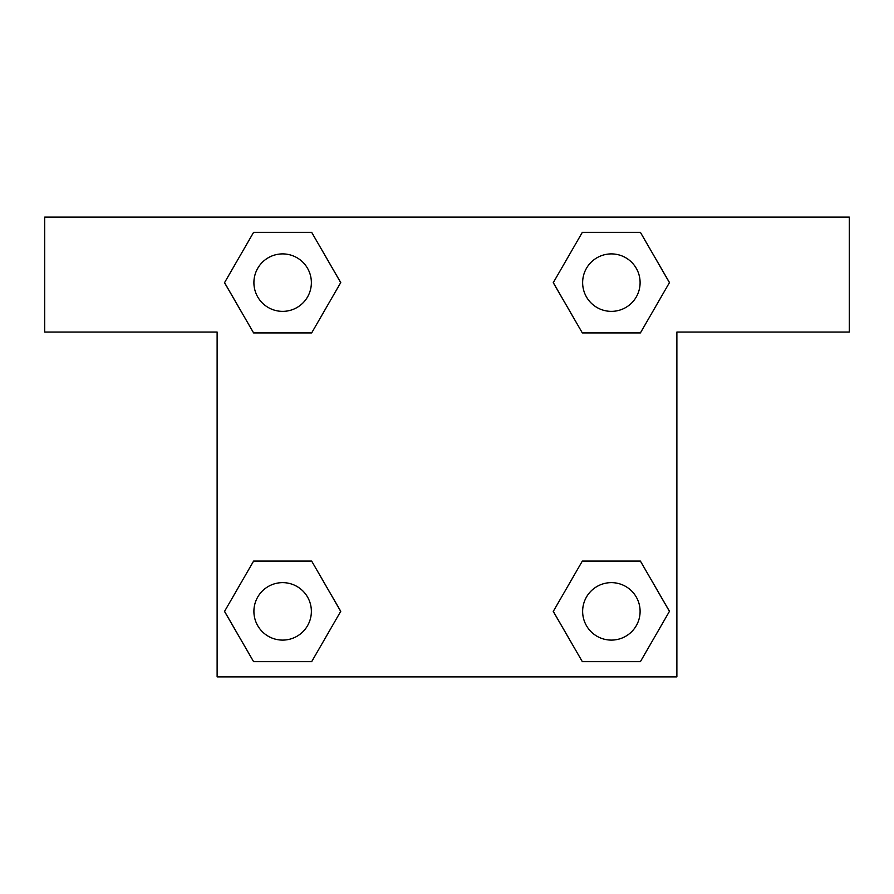 <?xml version="1.0" encoding="UTF-8"?>
<svg xmlns="http://www.w3.org/2000/svg" width="894" height="894" viewBox="0 0 894 894"><rect width="100%" height="100%" fill="white"/><g stroke="black" fill="none" stroke-linecap="round" stroke-linejoin="round"><path stroke-width="1.34" d="M604.221 332.914L640.406 332.914L582.329 332.914L553.297 282.627L582.329 232.339L640.406 232.339L669.438 282.627L640.406 332.914L582.329 332.914L604.221 332.914L582.329 332.914L553.241 282.672M253.594 332.914L311.671 332.914L253.594 332.914L224.562 282.627L253.594 232.339L311.671 232.339L340.703 282.627L311.671 332.914L253.594 332.914L224.495 282.672M289.779 561.086L253.594 561.086L311.671 561.086L340.703 611.373L311.671 661.661L253.594 661.661L224.562 611.373L253.594 561.086L311.671 561.086L289.779 561.086L311.671 561.086L340.759 611.328M640.406 561.086L582.329 561.086L640.406 561.086L669.438 611.373L640.406 661.661L582.329 661.661L553.297 611.373L582.329 561.086L640.406 561.086L669.505 611.328M849.3 217.119L44.7 217.119L44.7 332.054L217.119 332.054L217.119 676.881L676.881 676.881L676.881 332.054L849.3 332.054L849.3 217.119M311.671 232.339L253.594 232.339L311.671 232.339L340.759 282.593M253.594 661.661L311.671 661.661L253.594 661.661L224.495 611.407M582.329 661.661L640.406 661.661L582.329 661.661L553.241 611.407M640.406 232.339L582.329 232.339L640.406 232.339L669.505 282.593M640.104 611.373A28.731 28.731 0 0 0 597.002 586.486A28.731 28.731 0 0 0 597.002 636.249A28.731 28.731 0 0 0 640.104 611.373M311.369 611.373A28.731 28.731 0 0 0 268.267 586.486A28.731 28.731 0 0 0 268.267 636.249A28.731 28.731 0 0 0 311.369 611.373M640.104 282.627A28.731 28.731 0 0 0 597.002 257.751A28.731 28.731 0 0 0 597.002 307.514A28.731 28.731 0 0 0 640.104 282.627M311.369 282.627A28.731 28.731 0 0 0 268.267 257.751A28.731 28.731 0 0 0 268.267 307.514A28.731 28.731 0 0 0 311.369 282.627M582.329 561.086L604.221 561.086M311.671 332.914L289.779 332.914"/></g></svg>
